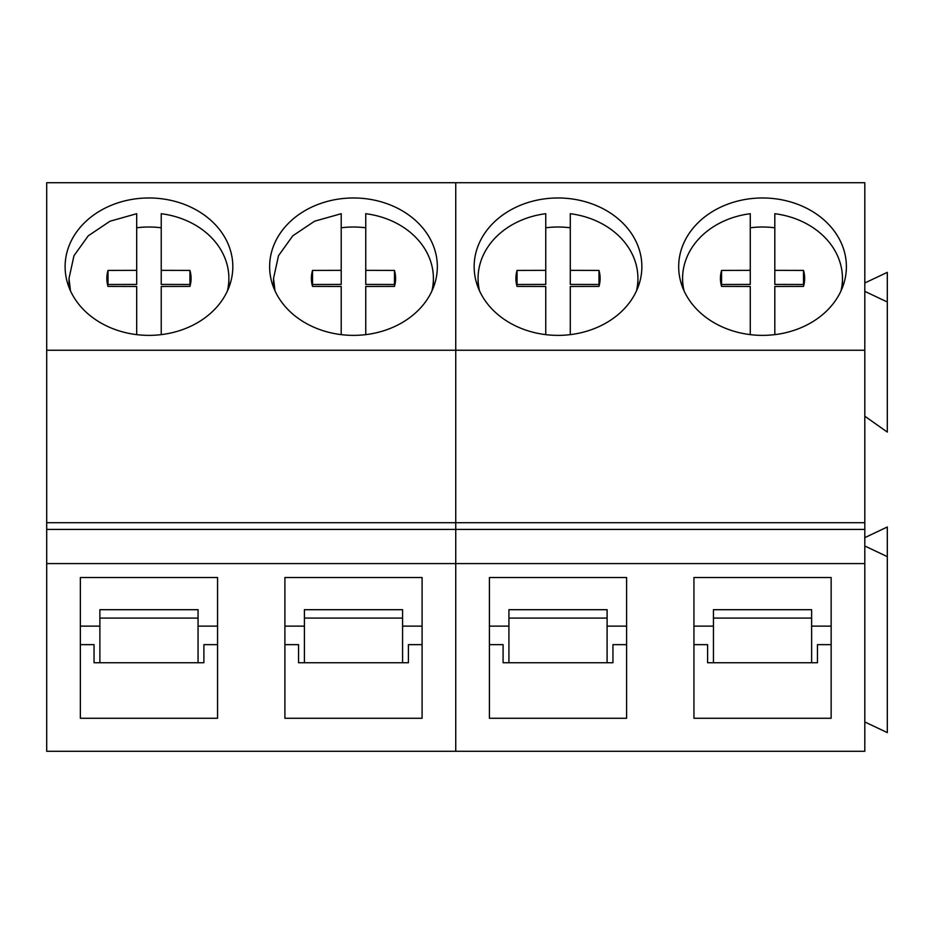 <?xml version="1.0" encoding="UTF-8"?>
<svg xmlns="http://www.w3.org/2000/svg" width="934" height="934" viewBox="0 0 934 934"><rect width="100%" height="100%" fill="white"/><g stroke="black" fill="none" stroke-linecap="round" stroke-linejoin="round"><path stroke-width="1.4" d="M227.382 290.999A79.927 65.473 0 0 0 228.877 278.402A79.927 65.473 0 0 0 219.093 247.02A79.927 65.473 0 0 0 161.232 213.711L161.232 270.346L189.929 270.416A42.112 34.5 0 0 1 191.073 278.402A42.112 34.5 0 0 1 189.929 286.399L161.232 286.469L161.232 334.629M107.737 285.442A42.112 34.5 0 0 1 107.994 284.485L136.691 284.426L136.691 213.711L110.049 221.206L88.251 235.812L73.984 255.694L69.011 278.402L70.459 290.836M161.232 227.791A79.927 65.473 0 0 0 136.691 227.779M136.691 270.346L107.994 270.416A42.112 34.5 0 0 0 106.85 278.402A42.112 34.5 0 0 0 107.994 286.399L136.691 286.469L136.691 334.629M190.186 285.442A42.112 34.5 0 0 0 189.929 284.485L189.929 270.416M161.232 270.346L161.232 284.426L189.929 284.485M107.994 284.485L107.994 270.416M431.905 290.999A79.927 65.473 0 0 0 433.399 278.402A79.927 65.473 0 0 0 423.616 247.02A79.927 65.473 0 0 0 365.754 213.711L365.754 270.346L394.452 270.416A42.112 34.5 0 0 1 395.596 278.402A42.112 34.5 0 0 1 394.452 286.399L365.754 286.469L365.754 334.629M312.26 285.442A42.112 34.5 0 0 1 312.528 284.485L341.214 284.426L341.214 213.711L314.571 221.206L292.774 235.812L278.507 255.694L273.534 278.402L274.993 290.836M365.754 227.791A79.927 65.473 0 0 0 341.214 227.779M341.214 270.346L312.528 270.416A42.112 34.5 0 0 0 311.372 278.402A42.112 34.5 0 0 0 312.528 286.399L341.214 286.469L341.214 334.629M394.708 285.442A42.112 34.5 0 0 0 394.452 284.485L394.452 270.416M365.754 270.346L365.754 284.426L394.452 284.485M312.528 284.485L312.528 270.416M636.439 290.999A79.927 65.473 0 0 0 637.922 278.402A79.927 65.473 0 0 0 628.138 247.02A79.927 65.473 0 0 0 570.289 213.711L570.289 270.346L598.974 270.416A42.112 34.5 0 0 1 600.118 278.402A42.112 34.5 0 0 1 598.974 286.399L570.289 286.469L570.289 334.629M516.782 285.442A42.112 34.5 0 0 1 517.051 284.485L545.748 284.426L545.748 213.711A79.927 65.473 0 0 0 478.068 278.402A79.927 65.473 0 0 0 479.527 290.859M570.289 227.791A79.927 65.473 0 0 0 545.748 227.779M545.748 270.346L517.051 270.416A42.112 34.5 0 0 0 515.907 278.402A42.112 34.5 0 0 0 517.051 286.399L545.748 286.469L545.748 334.629M599.243 285.442A42.112 34.5 0 0 0 598.974 284.485L598.974 270.416M570.289 270.346L570.289 284.426L598.974 284.485M517.051 284.485L517.051 270.416M840.962 290.999A79.927 65.473 0 0 0 842.456 278.402A79.927 65.473 0 0 0 832.673 247.02A79.927 65.473 0 0 0 774.811 213.711L774.811 270.346L803.497 270.416A42.112 34.5 0 0 1 804.653 278.402A42.112 34.5 0 0 1 803.497 286.399L774.811 286.469L774.811 334.629M721.317 285.442A42.112 34.5 0 0 1 721.573 284.485L750.271 284.426L750.271 213.711A79.927 65.473 0 0 0 682.591 278.402A79.927 65.473 0 0 0 684.05 290.859M774.811 227.791A79.927 65.473 0 0 0 750.271 227.779M750.271 270.346L721.573 270.416A42.112 34.5 0 0 0 720.429 278.402A42.112 34.5 0 0 0 721.573 286.399L750.271 286.469L750.271 334.629M803.765 285.442A42.112 34.5 0 0 0 803.497 284.485L803.497 270.416M774.811 270.346L774.811 284.426L803.497 284.485M721.573 284.485L721.573 270.416M864.802 529.415L455.745 529.415L455.745 350.25L864.802 350.25L864.802 182.714L455.745 182.714L455.745 350.25L46.7 350.25L46.7 182.714L455.745 182.714L455.745 751.286L864.802 751.286L864.802 563.587L455.745 563.587L455.745 529.415L46.7 529.415L46.7 522.713L864.802 522.713L864.802 563.587M108.764 326.958A83.85 68.696 0 0 0 232.823 266.68A83.85 68.696 0 0 0 189.17 206.391A83.85 68.696 0 0 0 65.111 266.68A83.85 68.696 0 0 0 108.764 326.958M313.287 326.958A83.85 68.696 0 0 0 437.346 266.68A83.85 68.696 0 0 0 393.693 206.391A83.85 68.696 0 0 0 269.634 266.68A83.85 68.696 0 0 0 313.287 326.958M46.7 350.25L46.7 522.713M46.7 563.587L46.7 751.286L455.745 751.286L455.745 563.587L46.7 563.587L46.7 529.415M198.055 626.13L217.564 626.13L217.564 577.504L217.564 718.269L80.359 718.269L80.359 577.504L80.359 626.13L99.88 626.13M217.564 577.504L80.359 577.504M402.577 626.13L422.086 626.13L422.086 577.504L422.086 718.269L284.893 718.269L284.893 577.504L284.893 626.13L304.402 626.13M422.086 577.504L284.893 577.504M217.564 644.647L203.892 644.647L203.892 662.743L94.042 662.743L94.042 644.647L80.359 644.647M422.086 644.647L408.415 644.647L408.415 662.743L298.565 662.743L298.565 644.647L284.893 644.647M99.88 662.743L99.88 609.704L198.055 609.704L198.055 662.743M304.402 662.743L304.402 609.704L402.577 609.704L402.577 662.743M99.88 618.074L198.055 618.074M304.402 618.074L402.577 618.074M864.802 350.25L864.802 522.713M864.802 282.99L887.3 272.354L887.3 432.068L864.802 416.214M517.81 326.958A83.85 68.696 0 0 0 641.868 266.68A83.85 68.696 0 0 0 598.215 206.391A83.85 68.696 0 0 0 474.157 266.68A83.85 68.696 0 0 0 517.81 326.958M722.332 326.958A83.85 68.696 0 0 0 846.391 266.68A83.85 68.696 0 0 0 802.738 206.391A83.85 68.696 0 0 0 678.679 266.68A83.85 68.696 0 0 0 722.332 326.958M607.1 626.13L626.609 626.13L626.609 577.504L626.609 718.269L489.416 718.269L489.416 577.504L489.416 626.13L508.925 626.13M626.609 577.504L489.416 577.504M811.623 626.13L831.143 626.13L831.143 577.504L831.143 718.269L693.939 718.269L693.939 577.504L693.939 626.13L713.448 626.13M831.143 577.504L693.939 577.504M864.802 537.634L887.3 526.998L887.3 732.606L864.802 721.959M887.3 556.641L864.802 545.993M887.3 301.997L864.802 291.35M626.609 644.647L612.938 644.647L612.938 662.743L503.087 662.743L503.087 644.647L489.416 644.647M831.143 644.647L817.46 644.647L817.46 662.743L707.61 662.743L707.61 644.647L693.939 644.647M508.925 662.743L508.925 609.704L607.1 609.704L607.1 662.743M713.448 662.743L713.448 609.704L811.623 609.704L811.623 662.743M508.925 618.074L607.1 618.074M713.448 618.074L811.623 618.074M228.877 287.485L228.877 278.402M69.023 287.415L69.023 279.243M433.399 287.485L433.399 278.402M273.545 287.415L273.545 279.243M637.922 287.485L637.922 278.402M478.068 287.415L478.068 278.402M842.456 287.485L842.456 278.402M682.591 287.415L682.591 278.402"/></g></svg>
